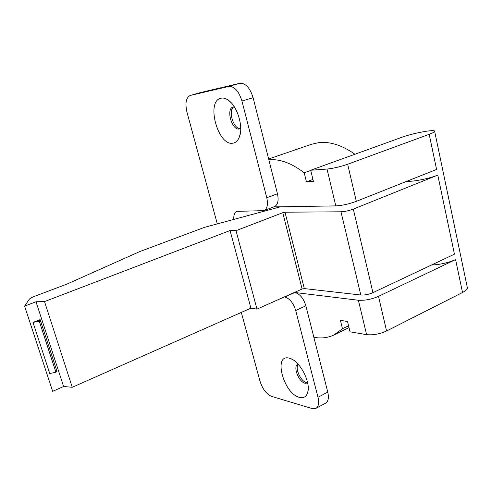 <?xml version="1.0" encoding="UTF-8"?>
<svg xmlns="http://www.w3.org/2000/svg" width="492" height="492" viewBox="0 0 492 492"><rect width="100%" height="100%" fill="white"/><g stroke="black" fill="none" stroke-linecap="round" stroke-linejoin="round"><path stroke-width="0.74" d="M236.025 230.674L230.072 230.527L250.92 308.164L256.972 309.124L236.025 230.674L282.765 212.698L284.985 212.2L340.987 211.8C344.843 211.615 348.957 210.711 353.324 209.094L437.782 175.109C429.332 178.614 412.382 181.954 406.989 181.222L376.066 193.504M230.072 230.527L44.532 301.59L36.014 301.768L63.616 386.503L72.244 387.284L44.532 301.59M63.616 386.503L52.65 391.331L24.6 306.116L36.014 301.768M24.6 306.116L29.311 299.241C29.994 298.38 31.869 297.365 34.938 296.184L66.844 284.136L139.753 251.578L204.401 227.384L280.465 206.788M32.989 322.426L49.754 373.483L55.959 372.309L39.249 321.135L32.989 322.426L40.129 319.622L39.249 321.135M55.959 372.309L56.721 370.494L40.129 319.622M250.92 308.164L72.244 387.284M256.972 309.124L302.113 289.019L304.296 288.583L360.808 295.022C364.67 295.237 368.717 294.45 372.942 292.66L454.448 254.173L437.782 175.109M401.816 137.299C412.382 133.357 433.741 129.267 434.596 131.1C435.002 131.751 433.2 132.822 429.184 134.322L347.653 164.248C340.261 166.788 333.373 168.387 327.008 169.057L310.704 170.238L401.816 137.299M431.466 265.022C440.217 264.604 448.255 262.789 455.586 259.585L378.502 296.362C371.485 299.345 364.781 300.643 358.379 300.249L294.911 292.506C299.825 293.829 303.478 298.263 305.876 305.809L313.859 337.284C321.061 338.644 327.715 337.893 333.822 335.027L342.469 328.736L348.564 325.759M342.469 328.736L340.421 320.372L347.524 321.473L350.04 331.823L366.608 334.646C373.01 335.298 379.67 334.08 386.583 330.987L462.523 292.5C466.268 290.544 467.849 288.786 467.259 287.217L434.657 131.395M310.704 170.238L313.435 181.45L306.436 181.831L304.222 172.79C291.528 163.116 279.739 158.787 268.847 159.795L253.097 97.693C249.973 87.804 245.557 83 239.844 83.289L200.724 92.502M354.953 154.242C342.137 145.251 330.071 141.388 318.748 142.655L311.602 144.254L268.644 158.984M310.753 170.429L304.222 172.79M284.259 296.971L284.751 297.033C289.628 298.398 293.275 302.875 295.704 310.477L317.986 397.284C319.29 402.979 318.601 406.675 315.919 408.372L325.599 403.176C328.318 401.46 329.037 397.77 327.758 392.099L313.859 337.284M240.41 128.523C233.503 129.55 227.618 109.907 233.952 106.813M307.598 382.714L306.454 382.573C300.71 381.435 294.72 368.121 298.22 364.295M233.805 219.42C233.571 215.084 234.61 212.396 236.91 211.351L263.86 210.644C267.248 208.86 268.214 204.549 266.769 197.729L241.941 100.995C238.774 91.032 234.364 86.186 228.718 86.444L190.256 95.454C186.05 97.6 184.949 103.172 186.966 112.158L217.292 223.891M241.32 312.414L259.942 381.029C262.525 388.988 266.375 394.098 271.498 396.355L312.162 408.563L315.919 408.372M232.851 143.172C235.65 142.76 237.784 140.81 239.241 137.323C243.761 127.36 237.452 105.995 228.147 100.079C225.643 98.369 223.294 97.742 221.08 98.197C205.644 100.725 217.79 146.216 232.851 143.172M299.4 397.376C303.712 398.477 306.51 396.7 307.808 392.05C310.667 382.266 300.446 362.186 290.926 358.717L289.124 358.127C272.931 353.76 283.583 393.655 299.4 397.376M263.404 210.785L263.552 211.369M246.959 215.859L246.978 211.05M273.773 206.898L335.815 205.896C342.198 205.533 349.031 204.02 356.319 201.351L436.588 169.451L429.184 134.322M263.86 210.644L274.431 206.646C277.863 204.844 278.878 200.552 277.463 193.774L268.847 159.795M312.943 179.432L306.436 181.831M234.309 106.813L233.165 106.942C225.736 108.64 231.818 130.663 239.198 128.965L240.711 128.32M298.017 364.074L297.881 364.135C292.629 366.159 298.619 381.976 305.114 383.262L307.66 383.01M302.113 289.019L282.765 212.698M284.985 212.2L304.296 288.583M360.808 295.022L340.987 211.8M353.324 209.094L372.942 292.66M462.523 292.5L455.586 259.585M284.751 297.033L294.911 292.506M378.502 296.362L386.583 330.987M366.608 334.646L358.379 300.249M305.876 305.809L295.704 310.477M317.986 397.284L327.758 392.099M266.769 197.729L277.463 193.774M253.097 97.693L241.941 100.995M228.718 86.444L239.844 83.289M201.068 92.404L190.429 95.411M335.815 205.896L327.008 169.057M347.653 164.248L356.319 201.351M334.154 334.861L349.006 327.586M190.256 95.454L200.896 92.447M231.166 102.73L228.147 100.079M240.317 133.418L239.241 137.323M293.539 360.156L290.926 358.717M308.213 388.871L307.808 392.05"/></g></svg>
